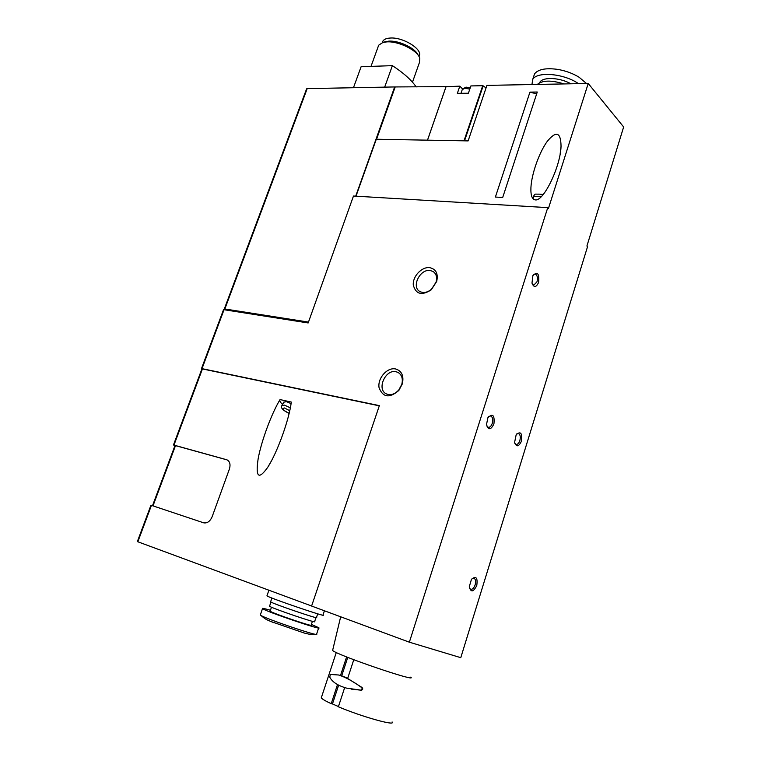 <?xml version="1.0" encoding="UTF-8"?>
<svg xmlns="http://www.w3.org/2000/svg" width="761" height="761" viewBox="0 0 761 761"><rect width="100%" height="100%" fill="white"/><g stroke="black" fill="none" stroke-linecap="round" stroke-linejoin="round"><path stroke-width="1.14" d="M201.884 368.98L201.484 368.609L202.007 368.647L224.038 309.717L223.477 309.803M308.481 322.093L224.837 308.985L224.305 309.004L225.256 309.917M226.959 459.834L226.959 459.834C229.908 461.432 230.716 464.533 229.375 469.118L212.167 516.681C210.065 521.418 207.23 523.463 203.663 522.817L150.963 505.199L137.361 541.575L137.836 541.775L151.449 505.361M409.361 642.189L460.776 657.675L587.549 246.659L586.912 246.031L623.649 126.982L588.224 83.472L548.472 208.343L547.758 207.639L409.361 642.189L311.601 606.041L379.368 405.623L202.007 368.647M224.038 309.717L308.167 322.959L353.475 196.034L547.758 207.639M486.07 87.857L482.712 85.698L470.888 85.926L468.395 93.223L457.342 93.375L459.825 86.136L462.526 88.904M459.825 86.136L446.022 86.744L427.52 140.167M446.384 86.63L394.645 86.944L355.701 196.167M355.996 196.186L376.286 139.244L468.129 140.899L486.907 85.394L588.224 83.472M427.492 140.167L446.127 86.364M476.786 585.447C473.437 592.134 470.926 592.6 469.261 586.836L471.44 579.349C476.034 575.592 477.813 577.618 476.786 585.447M493.918 423.972C490.807 430.089 488.343 430.279 486.517 424.543L487.887 417.722C492.757 413.071 494.764 415.154 493.918 423.972M521.456 441.152C518.698 446.907 516.415 447.306 514.607 442.341L516.177 434.731C520.619 430.888 522.379 433.038 521.456 441.152M538.607 282.417C536.144 287.591 533.937 287.829 531.987 283.121L532.881 275.596C537.466 271.144 539.378 273.418 538.607 282.417M529.941 92.129L495.392 197.051L502.707 197.451L537.266 92.024L529.941 92.129L536.657 93.888M535.325 199.896C532.091 199.477 530.626 195.415 530.921 187.682C531.558 173.984 539.226 152.333 547.245 141.384C556.224 130.492 560.828 132.119 561.047 146.264C560.581 166.25 543.696 201.579 535.325 199.896M376.552 139.244L395.054 87.334M311.61 606.003L137.836 541.775M395.425 368.914C387.111 367.23 377.475 378.255 379.045 387.587C382.85 397.537 389.451 398.479 398.859 390.431L402.36 383.839C404.043 375.782 401.741 370.797 395.425 368.914M429.604 267.634C421.718 266.654 412.567 276.424 413.28 284.985C415.772 294.288 421.765 295.896 431.268 289.808L436.69 281.456C438.384 273.656 436.024 269.052 429.604 267.634M224.837 308.985L307.197 88.618L306.569 88.942M307.197 88.618L394.645 86.944M416.21 86.935C411.244 79.819 403.301 72.733 392.381 65.655L361.114 66.721L353.456 87.734M392.381 65.655L384.676 87.135M418.902 56.304L418.892 56.314C423.982 50.102 403.359 36.861 390.117 38.05C386.512 38.278 384.124 39.268 382.945 41.018L382.374 42.616M418.141 55.192C415.611 48.324 398.983 40.333 388.757 41.142L384.315 41.998M412.472 82.207L419.444 62.488L419.787 58.197C417.77 50.502 398.545 40.942 386.769 41.893L382.85 42.502L378.693 45.194L378.046 46.973M226.569 459.711L173.965 445.109L202.436 368.933L201.903 368.942M202.436 368.933L379.301 405.832M226.835 459.825L175.001 445.499M174.906 445.756L173.965 445.109M271.325 461.09L267.777 467.235C277.299 452.595 289.285 419.254 291.301 402.065L280.029 399.582C279.411 400.647 280.238 402.274 282.512 404.471M267.777 467.235C258.597 480.191 255.392 477.337 258.16 458.674C261.423 440.847 271.534 413.623 280.029 399.582M430.07 270.497C419.872 268.823 411.045 287.154 419.958 291.549C423.582 293.308 427.425 292.538 431.477 289.237L436.053 282.179C437.328 277.27 436.31 273.694 432.999 271.439L430.07 270.497M395.939 371.72C385.19 369.152 376.381 389.727 386.483 393.932C390.754 395.587 394.883 394.246 398.84 389.908L401.798 384.343C403.13 378.721 401.846 374.735 397.946 372.386L395.939 371.72M291.083 403.596L286.431 401.665L283.843 402.198M533.423 274.645L535.069 273.998C537.285 274.968 537.922 277.575 536.99 281.817L533.746 285.194L532.32 284.224M516.748 433.932L518.355 433.494C520.248 434.436 520.743 436.795 519.849 440.581C518.907 443.263 517.651 444.548 516.11 444.414L514.836 443.368M488.648 416.552L490.569 415.953C492.633 416.942 493.195 419.416 492.253 423.373C491.264 426.131 489.941 427.435 488.286 427.302L486.783 425.998M472.143 578.493L473.903 578.16C475.606 579.121 476.015 581.356 475.13 584.876C473.96 588.091 472.467 589.566 470.659 589.309L469.404 588.034M564.006 83.929C551.44 80.029 542.536 80.2 537.295 84.442M570.893 83.796C559.972 77.508 542.983 76.699 539.91 82.159L539.559 82.797M578.484 83.653C564.148 73.522 537.161 71.192 532.729 79.391L531.939 84.538M586.493 83.501L579.111 77.242C572.748 73.341 565.518 70.706 557.442 69.356C545.789 67.796 538.16 69.308 534.555 73.865L533.528 76.985M270.688 621.452L304.267 633.047C311.249 634.712 309.879 634.55 316.015 634.379M267.006 595.673L266.94 595.863C269.004 597.832 328.571 618.132 323.016 614.983L324.424 610.788M270.65 601.666L270.593 601.846C272.286 603.578 320.914 620.129 316.471 617.466L317.698 613.832M269.603 606.032L269.537 606.222C271.163 608.049 318.954 624.286 314.635 621.566L315.977 617.59M270.184 610.978L270.117 611.169C271.582 612.938 315.025 627.682 311.154 625.104L312.429 621.337M270.431 610.265C264.524 608.534 261.889 607.982 262.516 608.61C264.447 610.997 324.176 631.269 318.745 627.701L311.392 624.4M260.405 614.698L260.681 615.269C265.247 618.607 318.773 636.738 316.747 634.274M321.561 696.99L321.275 697.856C322.112 699.045 325.432 700.986 331.225 703.687L337.504 684.586M346.607 656.924L340.49 675.521L338.455 674.969C345.237 677.043 352.857 681.162 361.323 687.326C362.569 688.667 362.379 689.599 360.762 690.113L346.607 688.134C337.922 685.699 332.31 682.046 329.77 677.176L330.312 674.455L338.455 674.978M351.106 689.105L361.171 690.208C362.892 689.808 363.187 688.914 362.055 687.497L347.644 678.47L353.779 659.72M392.096 721.942C396.357 726.384 362.169 716.852 338.369 706.798L344.676 687.592M338.626 685.185L332.462 703.944L331.225 703.687M340.49 675.521L341.708 675.816L347.758 657.38M338.455 706.55L332.462 703.944M332.757 649.846L332.624 650.417C335.753 654.669 418.759 683.036 410.74 677.128M347.739 678.194L341.708 675.816M464.02 140.823L482.712 85.698M464.533 140.833L483.178 85.841M469.784 89.151L465.028 88.162L462.241 89.665M152.999 505.875L175.515 445.585M289.751 410.702L284.481 407.972C281.541 408.581 283.102 410.35 289.161 413.29M290.35 407.829L284.424 405.109L281.836 405.642M541.509 196.414L533.528 196.367M361.323 687.326L362.055 687.497M460.985 93.327L462.441 89.085L466.065 87.125L470.184 88M382.945 41.018L382.364 42.654M385.237 41.684L382.85 42.502M378.693 45.194L371.007 66.388M224.305 309.004L306.616 88.828M201.484 368.609L223.506 309.746M173.46 445.014L201.912 368.895M152.504 505.713L175.011 445.48M434.303 272.438L432.999 271.439M436.053 282.179L436.69 281.456M431.477 289.237L431.268 289.808M399.011 373.042L397.946 372.386M401.798 384.343L402.36 383.839M398.84 389.908L398.859 390.431M284.072 401.808L282.065 405.233C280.761 407.363 281.17 409.418 289.123 413.432M561.047 146.264L560.163 153.827M543.249 194.464L539.064 194.131C534.212 194.302 535.487 193.37 533.547 196.195L533.223 198.954M539.91 82.159L539.73 82.711M534.555 73.865L532.729 79.391M266.94 595.863L268.899 590.222M270.593 601.846L271.905 598.041M269.537 606.222L270.973 602.065M270.117 611.169L271.487 607.211M316.605 634.084L318.65 627.977M260.3 615.002L262.516 608.61M273.931 622.774C265.199 619.102 266.122 619.72 260.681 615.269M321.275 697.856L336.286 652.491M332.624 650.417L340.671 616.79"/></g></svg>
